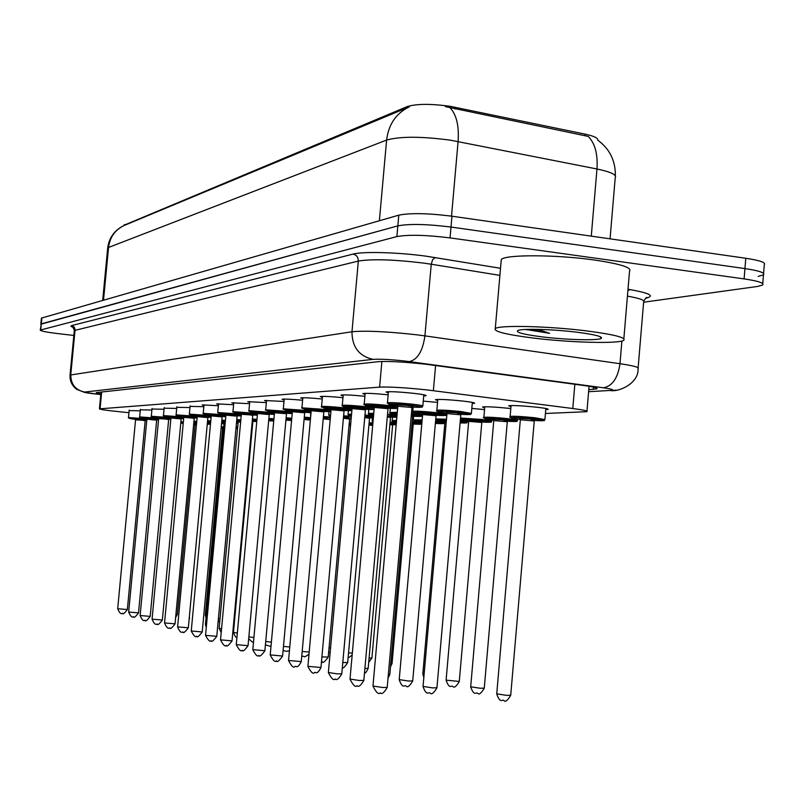 <?xml version="1.0" encoding="UTF-8"?>
<svg xmlns="http://www.w3.org/2000/svg" width="805" height="805" viewBox="0 0 805 805"><rect width="100%" height="100%" fill="white"/><g stroke="black" fill="none" stroke-linecap="round" stroke-linejoin="round"><path stroke-width="1.21" d="M471.821 408.417L484.53 409.594M484.691 407.843L482.497 406.998C486.311 406.485 495.367 406.958 509.666 408.407L510.813 408.538M510.974 406.686L508.71 405.79C512.775 405.247 522.183 405.73 536.945 407.219C544.975 408.165 548.698 408.88 548.114 409.383L545.76 409.624M437.699 400.538L435.465 399.662C439.218 399.119 448.345 399.582 462.855 401.061C471.167 402.027 475.081 402.772 474.598 403.285L472.253 403.526M388.332 392.86L386.038 391.944C389.721 391.361 398.918 391.824 413.649 393.333C422.404 394.359 426.559 395.154 426.107 395.708L423.712 395.969M545.428 413.478L586.915 411.687C588.113 410.973 583.404 409.916 572.788 408.517L427.636 389.992C405.821 387.678 389.811 386.722 379.608 387.114L99.438 408.86C100.182 409.514 107.528 410.54 121.475 411.949L128.951 412.683M597.753 140.12C598.115 138.037 593.909 136.045 585.124 134.143L450.156 106.32C430.876 103.664 416.588 103.744 407.29 106.562L124.081 225.219M423.249 401.132L437.538 402.379M365.068 394.44L362.834 393.575C365.973 393.041 374.406 393.454 388.151 394.802M343.121 395.939L340.948 395.124C343.795 394.621 351.785 395.003 364.906 396.281M322.382 397.358L320.269 396.573C322.865 396.11 330.432 396.483 342.96 397.68M302.75 398.696L300.688 397.962C303.062 397.519 310.247 397.871 322.231 399.008M284.135 399.964L282.132 399.26C284.306 398.857 291.138 399.189 302.61 400.266M266.475 401.172L264.513 400.508L284.004 401.464M249.681 402.329L247.769 401.685L266.344 402.601M233.702 403.416L231.83 402.812L249.56 403.687M218.477 404.462L216.646 403.879L233.581 404.724M203.947 405.458L202.166 404.905L218.356 405.71M190.081 406.414L203.836 406.656M176.818 407.33L189.97 407.561M164.129 408.195L176.718 408.427M151.984 409.041L164.029 409.252M140.332 409.836L151.883 410.047M129.152 410.61L140.241 410.812M610.059 238.833L615.221 177.734C617.002 174.816 610.915 171.898 596.978 168.99L450.518 140.201C421.558 136.327 400.256 136.287 386.611 140.06C388.553 124.332 396.13 113.253 409.353 106.824L124.111 225.501C115.075 229.868 109.883 237.183 108.544 247.457L107.659 248.373M591.283 236.147L596.978 168.99C597.934 154.067 594.986 143.199 588.143 136.377L445.427 106.632M41.397 318.247L40.814 324.234L397.841 225.873C409.282 223.679 427.002 224.072 451.001 227.05L744.937 268.578C759.135 270.722 765.313 272.815 763.462 274.867L758.159 276.397M41.407 318.116L398.787 215.156C410.248 212.852 427.968 213.194 451.957 216.203L745.782 258.264C759.97 260.428 766.139 262.581 764.287 264.724L763.583 273.428M588.787 389.67L596.897 388.855C598.115 388 593.446 386.833 582.88 385.364L426.358 364.293C404.462 361.918 388.392 361.043 378.159 361.697L96.228 392.609L100.856 394.048M73.839 335.454L58.071 333.632C46.599 332.234 40.663 331.056 40.25 330.1L396.885 236.59C408.326 234.507 426.046 234.949 450.045 237.898L744.102 278.902C758.3 281.015 764.488 283.058 762.637 285.03L757.344 286.479L643.618 302.227M40.25 330.1L41.297 323.862L397.841 225.873C409.282 223.679 427.002 224.072 451.001 227.05L744.937 268.578C759.135 270.722 765.313 272.815 763.462 274.867L762.758 283.642M531.632 337.838C505.61 334.457 493.485 331.378 495.276 328.631C498.617 324.858 550.197 326.136 588.646 331.167C614.668 334.659 626.36 337.708 623.714 340.314C618.793 344.047 568.572 342.578 531.632 337.838M501.113 261.434L501.274 259.562C504.735 254.41 556.325 254.521 594.684 260.055C620.625 263.939 632.237 267.663 629.52 271.235L623.855 338.724M578.242 332.385C594.955 334.608 602.653 336.581 601.345 338.291C598.779 340.797 565.563 339.881 541.081 336.732C523.854 334.478 516.035 332.455 517.615 330.674C520.433 328.289 553.599 329.175 578.242 332.385M525.715 329.436L549.624 333.34L538.082 329.356M531.24 329.295L549.624 333.34M525.766 329.436L526.681 329.819M435.596 365.49L433.372 390.687M455.217 107.246L455.067 108.997M124.715 224.515L124.644 225.279M585.124 134.143L584.983 135.834M407.29 106.562L407.189 107.739M381.892 361.475L379.608 387.114M574.84 384.277L572.788 408.517M101.661 392.015L100.072 408.729M450.096 107.779C456.505 114.682 459.172 125.932 458.095 141.529L451.525 216.143M379.376 220.751L386.611 140.06L108.544 247.457L103.513 300.124M41.88 317.864L40.713 329.869M398.787 215.156L396.885 236.59M451.957 216.203L450.045 237.898M745.782 258.264L744.102 278.902M609.999 390.455L588.616 391.703L609.999 390.455C614.97 390.033 612.746 389.147 603.317 387.789L405.388 361.093C390.667 359.483 379.88 358.909 373.027 359.362L84.686 392.045C83.478 392.397 87.373 393.071 96.389 394.078L100.806 394.52M70.035 375.06L351.976 331.761C365.52 330.483 387.215 331.509 417.071 334.84L424.919 335.876L431.249 264.221L423.43 263.064C393.645 259.502 371.95 258.838 358.336 261.072L74.312 330.503M73.366 327.444L70.86 326.367L71.595 325.592L353.063 254.088C356.565 254.944 358.326 257.268 358.336 261.072L351.976 331.761C352.047 347.005 359.07 356.202 373.027 359.362M98.995 394.349L100.806 394.531M353.063 254.088C362.793 251.331 398.314 252.307 426.409 256.221L500.519 268.286M628.011 289.267L629.913 289.579C650.088 293.201 655.29 296.099 645.509 298.283M409.282 361.586C417.503 359.775 422.716 351.211 424.919 335.876L619.981 363.709L621.893 341.008M603.317 387.789C612.283 386.229 617.838 378.209 619.981 363.709C633.777 365.752 639.804 367.422 638.053 368.74C638.878 383.643 618.21 392.347 610.23 390.485L616.187 390.163M638.134 367.794L643.628 302.147C645.389 300.366 639.985 298.363 627.427 296.119M499.905 275.38L431.249 264.221L432.637 259.663L435.223 257.54M84.686 392.045C75.439 390.103 70.81 384.317 70.78 374.687L75.096 329.517L74.221 327.061L71.595 325.592M627.89 290.615L629.913 289.579M593.476 387.135L593.275 389.409M387.447 403.013L387.447 402.802C390.697 402.359 398.807 402.792 411.798 404.11C419.526 404.996 423.199 405.67 422.816 406.123C419.365 408.095 428.381 407.29 411.254 405.328C392.206 403.174 378.994 403.748 397.831 405.851M411.868 405.992L407.853 405.7M412.09 407.109C424.788 407.642 424.507 407.048 411.244 405.328C393.866 404.523 385.937 403.677 387.447 402.802L388.433 391.683M397.469 405.177C396.1 404.583 399.652 404.694 408.125 405.489L412.724 406.495M372.977 686.011L382.677 687.52L387.205 687.359L411.989 407.491L397.831 406.243M436.853 410.449L436.853 410.248C440.164 409.836 448.214 410.268 461.013 411.556L471.388 413.438C468.108 415.39 476.56 414.555 460.45 412.744C441.824 410.641 428.381 411.144 446.986 413.186M446.624 412.542C445.336 411.979 448.858 412.09 457.22 412.874L461.547 413.82M423.048 686.413L432.677 687.903L436.944 687.752L460.812 414.796L446.996 413.589M460.39 413.277L456.968 413.035M457.924 414.193C473.048 415.018 473.893 414.535 460.45 412.744C439.218 410.077 435.384 412.834 436.853 410.248L437.799 399.411M510.139 416.648L510.129 416.427C513.711 416.014 522.012 416.457 535.023 417.775L544.904 419.586C541.785 421.568 549.714 420.653 534.429 418.952C515.633 416.829 501.263 417.312 520.332 419.365M519.98 418.721C518.692 418.147 522.334 418.258 530.898 419.063L535.013 419.979M496.735 693.83L506.657 695.369L510.722 695.218L534.258 420.965L520.342 419.777M533.856 419.445L530.646 419.224M531.381 420.361C546.414 421.166 547.43 420.693 534.419 418.952C513.027 416.266 508.428 419.023 510.129 416.427L511.064 405.549M364.202 404.301L364.202 404.12C367.261 403.708 375.09 404.13 387.658 405.408L397.771 406.897M387.577 407.179L383.965 406.907M388.141 408.286C400.498 408.829 400.166 408.256 387.135 406.585C368.69 404.513 356.112 405.026 374.275 407.058M373.923 406.414C372.614 405.861 376.036 405.972 384.186 406.736L388.755 407.712M350.014 679.058L359.362 680.497L363.83 680.366L388.03 408.678L374.285 407.461M342.276 405.529L342.276 405.368C345.164 404.975 352.711 405.398 364.896 406.626L374.245 407.934M364.605 408.286L361.425 408.055M361.858 409.141L374.094 409.604M343.212 394.883L342.276 405.368C340.233 406.193 347.609 406.988 364.403 407.773L374.134 409.232L364.393 407.773C346.502 405.77 334.508 406.233 352.057 408.195M351.704 407.592L361.616 407.914L366.134 408.86M328.36 672.507L337.375 673.876L341.793 673.755L365.43 409.805L352.077 408.608M321.547 406.686L321.547 406.545C324.294 406.183 331.569 406.595 343.393 407.783L352.047 408.95M342.839 409.343L340.133 409.131M344.188 410.459L351.886 410.721M322.473 396.362L321.547 406.545C319.595 407.35 326.719 408.135 342.92 408.89L351.936 410.168L342.92 408.89C321.799 407.109 317.844 407.239 331.066 409.272M330.704 408.699L340.294 409.031L344.761 409.946M307.913 666.319L320.964 667.526L344.067 410.862L331.086 409.695M301.925 407.793L331.066 409.916M322.171 410.329L319.977 410.158M323.982 411.456L330.895 411.737M302.831 397.75L301.935 407.662C299.923 408.447 306.806 409.222 322.604 409.956L330.956 411.083L322.594 409.956C301.322 408.185 298.031 408.356 312.732 410.47M310.841 409.745L324.536 410.973M288.552 660.462L301.261 661.619L323.851 411.868L311.213 410.721M412.774 411.506L412.764 411.325C415.893 410.932 423.651 411.365 436.048 412.613L446.312 414.434C443.163 416.346 451.283 415.481 435.515 413.76C417.463 411.737 404.653 412.18 422.605 414.152M422.253 413.549L432.466 413.881L436.763 414.796M399.22 679.621L408.497 681.03L412.713 680.909L436.048 415.742L422.625 414.565M435.253 414.233L432.255 414.012M436.159 415.34C448.133 415.873 447.912 415.34 435.515 413.76C415.632 411.214 411.194 413.82 412.764 411.325L413.136 407.169M390.012 412.502L397.288 412.341M411.456 413.498L422.565 415.179M422.514 415.772C419.647 416.92 427.193 416.457 411.969 414.716L411.355 414.656L411.969 414.716C424.165 416.266 424.436 416.769 412.764 416.235M390.365 408.417L390.012 412.341C388.755 413.478 391.15 413.871 397.187 413.508C389.016 413.217 388.976 413.639 397.076 414.776M411.456 415.118L413.347 415.722M388.332 674.66L389.831 674.449L412.643 416.648L411.214 416.276M368.479 413.448L373.772 413.237M387.537 414.263L397.016 415.41M389.69 415.622L396.915 416.567L389.69 415.622M368.821 409.584L368.489 413.297C367.644 414.444 369.374 414.796 373.671 414.374C368.056 414.233 368.026 414.575 373.58 415.42M390.506 417.443L391.602 416.497L387.396 415.783L391.19 416.598M364.896 668.472L368.177 668.341L390.506 417.503L387.296 416.91M388.875 415.964L387.396 415.853M387.306 416.849L396.845 417.362M283.34 408.829L311.203 410.852M302.489 411.254L300.889 411.124M300.557 412.079L311.032 412.683M284.215 399.079L283.34 408.719C281.498 409.493 288.17 410.248 303.344 410.963L311.102 411.979L303.344 410.963C283.511 409.272 279.848 409.373 292.346 411.264M292.004 410.741L305.367 411.939M270.208 654.908L282.595 656.035L304.693 412.814L292.386 411.697M265.69 409.826L292.376 411.747M283.682 412.13L282.766 412.049M286.64 413.297L292.205 413.579M266.546 400.327L265.69 409.715C263.879 410.49 270.339 411.214 285.071 411.919L292.275 412.834L285.071 411.919C265.831 410.268 262.299 410.359 274.465 412.19M274.123 411.687L287.164 412.864M252.81 649.635L264.875 650.722L286.51 413.72L248.916 410.671L249.751 401.524M269.363 414.152L274.334 414.424M248.906 410.771L248.916 410.671C247.195 411.425 253.464 412.14 267.713 412.824L274.404 413.659L267.713 412.824C248.101 411.184 245.284 411.325 259.26 413.267M257.137 412.583L269.866 413.74M236.268 644.624L248.041 645.68L269.222 414.575L257.509 413.498M348.072 414.344L351.584 414.102M364.967 415.018L373.53 415.964M364.866 416.105L373.429 417.071L364.866 416.115M348.394 410.681L348.082 414.213C347.69 415.33 348.817 415.662 351.483 415.219C348.173 415.199 348.152 415.461 351.413 416.014M369.525 418.258L370.592 417.332L364.836 416.467L370.199 417.423M342.789 662.555L347.669 662.545L369.525 418.308L364.735 417.554M367.392 416.749L365.903 416.628M365.55 417.584L373.339 418.097M328.712 415.199L330.614 414.947M343.634 415.742L351.362 416.537M348.575 417.302L343.534 416.809L348.575 417.302M329.014 411.717L328.712 415.078L330.463 416.547M349.612 419.023L350.648 418.127L343.504 417.151L350.276 418.208M321.92 656.92L328.219 657.051L349.612 419.073L343.413 418.208M346.875 417.483L346.059 417.423M349.742 418.65L351.161 418.741M323.439 416.447L330.412 417.121M329.557 418.077L323.348 417.483L329.557 418.077M327.222 418.167L323.318 417.815L327.222 418.167M330.191 419.616L323.228 418.842M302.177 651.547L309.2 651.98M232.947 411.667L257.519 413.428M252.921 414.967L257.358 415.219M233.772 402.651L232.947 411.576C231.458 412.331 237.535 413.035 251.2 413.679L257.429 414.444L251.19 413.679C233.037 412.12 229.737 412.19 241.299 413.901M240.967 413.438L253.404 414.575M248.785 414.756L241.339 414.334L240.635 413.247L253.756 414.495L252.78 415.36L248.785 414.756M220.53 639.864L232.021 640.891L252.77 415.39M217.732 412.522L241.349 414.213M237.244 415.742L241.188 415.984M218.537 403.738L217.732 412.442C216.887 413.207 222.794 413.901 235.463 414.505L241.258 415.199L235.463 414.505C216.827 412.935 214.271 413.076 227.795 414.907M225.561 414.253L237.727 415.37M216.766 636.363C213.305 640.931 211.413 642.36 211.111 640.639C210.075 642.229 208.223 640.478 205.537 635.366L216.766 636.322L237.103 416.165L225.933 415.139L225.239 414.072L238.059 415.289L237.103 416.135M203.222 413.337L225.943 414.957M222.301 416.487L225.792 416.698M204.017 404.764L203.222 413.267C201.602 413.981 207.348 414.656 220.459 415.289L225.863 415.933L220.459 415.289C203.263 413.8 200.173 413.861 211.182 415.461M210.86 415.038L222.764 416.125M191.248 630.989L202.216 631.965L222.15 416.91L211.232 415.893M189.366 414.122L211.242 415.682M208.032 417.191L211.101 417.393M190.141 405.75L189.366 414.052C187.998 414.766 193.592 415.43 206.14 416.034L211.172 416.628L206.14 416.034C189.386 414.585 186.388 414.635 197.144 416.185M196.833 415.783L208.475 416.849M177.603 626.854L188.33 627.809L207.871 417.614L197.205 416.628M176.114 414.867L197.195 416.366M194.387 417.875L197.074 418.047M176.879 406.696L176.114 414.806C174.776 415.511 180.229 416.165 192.455 416.749L197.144 417.292L192.455 416.749C176.124 415.33 173.216 415.38 183.721 416.879M183.419 416.487L194.82 417.543M175.047 623.865C171.837 628.131 170.056 629.46 169.734 627.86C168.094 629.097 166.373 627.457 164.552 622.939L175.047 623.825L194.226 418.298L183.781 417.322M304.3 417.131L310.579 417.704M310.489 418.711L304.21 418.137L310.489 418.711M309.251 418.902L304.179 418.459L309.251 418.902M310.368 420.049L304.089 419.465M283.461 646.425L289.78 646.979M286.137 417.785L291.782 418.278M291.692 419.254L286.047 418.771L291.692 419.254M265.71 641.535L271.376 642.138M291.571 420.532L285.926 420.089M286.017 419.093L291.662 419.556L286.017 419.093M268.87 418.419L273.931 418.831M273.851 419.797L268.779 419.375L273.851 419.797M248.856 636.836L253.917 637.5M273.73 421.025L268.659 420.713M268.749 419.717L273.821 420.069L268.749 419.717M252.438 419.023L256.976 419.385M256.886 420.321L252.347 419.969L256.886 420.321M252.267 420.894L252.81 420.955M233.46 632.368L237.334 633.052M256.775 421.528L252.861 421.397M252.317 420.351L256.855 420.592L252.317 420.361M236.781 419.616L240.826 419.918M240.745 420.834L236.7 420.532L240.745 420.834M236.62 421.377L238.119 421.548M221.214 632.468L219.121 628.313L221.556 628.775M240.635 422.021L238.169 421.991L219.121 628.313M252.247 421.096L252.861 421.176M237.807 421.156L240.715 421.106L237.515 420.995L238.179 421.961M252.096 422.736L252.74 422.766M252.8 422.112L252.166 422.021L252.8 422.112M163.435 415.581L183.771 417.03M181.326 418.52L183.661 418.68M164.19 407.592L163.445 415.531C162.047 416.215 167.359 416.849 179.364 417.433L183.731 417.936L179.364 417.433C163.435 416.054 160.608 416.084 170.881 417.543M170.58 417.171L181.759 418.208M162.348 620.061C159.209 624.227 157.468 625.535 157.136 623.966C155.617 625.203 153.926 623.603 152.075 619.156L162.348 620.031L181.165 418.942L170.952 417.986M151.3 416.266L170.932 417.664M168.829 419.143L170.831 419.274M152.034 408.457L151.3 416.215C149.901 416.899 155.073 417.523 166.826 418.087L170.891 418.55L166.826 418.087C151.28 416.738 148.533 416.769 158.585 418.187M158.283 417.825L169.241 418.842M164.975 419.013L158.655 418.62L158.011 417.684L169.523 418.781L168.668 419.546L164.975 419.013M150.183 616.419C147.104 620.504 145.403 621.782 145.071 620.242C143.592 621.46 141.952 619.9 140.13 615.533L150.193 616.389L168.658 419.556M139.657 416.93L158.625 418.278M156.834 419.737L158.535 419.858M140.382 409.282L139.668 416.879C138.49 417.564 143.542 418.167 154.812 418.721L154.802 418.721C139.627 417.393 136.961 417.423 146.792 418.791M146.5 418.449L157.237 419.445M138.53 612.917C135.492 616.932 133.821 618.18 133.509 616.67C132.101 617.878 130.491 616.348 128.679 612.062L138.53 612.897L156.673 420.16L146.862 419.234M128.498 417.564L146.822 418.862M145.333 420.311L146.752 420.411M129.203 410.077L128.498 417.513C127.401 418.187 132.332 418.791 143.28 419.314L146.822 419.717L143.28 419.314C128.448 418.026 125.852 418.047 135.482 419.385M135.19 419.053L145.725 420.029M141.579 420.2L135.552 419.828L134.938 418.922L145.987 419.979L145.172 420.713L141.579 420.2M127.351 609.576C124.352 613.511 122.712 614.728 122.42 613.239C120.992 614.416 119.412 612.917 117.691 608.731L127.351 609.546L145.172 420.723M221.848 420.18L225.44 420.441M225.36 421.337L221.757 421.085L225.36 421.337M221.697 421.83L224.052 422.112M205.426 624.368L206.533 624.67M225.249 422.514L224.122 422.555M236.6 421.538L238.169 421.729M223.75 421.74L225.33 421.619L223.468 421.589L224.122 422.534L205.416 624.408L206.281 627.397M236.449 423.209L238.049 423.299M238.109 422.645L236.519 422.434L238.109 422.645M207.579 420.733L210.769 420.945M210.689 421.83L207.499 421.619L210.689 421.83M207.438 422.273L210.296 422.293M221.677 421.971L224.102 422.263M221.526 423.651L224.001 423.812M224.062 423.158L221.596 422.846L224.062 423.158M193.945 421.267L196.752 421.448M196.672 422.303L193.864 422.142L196.672 422.303M193.814 422.695L196.601 423.058M207.579 424.507L208.415 423.762L207.328 423.541L208.143 423.822M189.235 617.999L207.237 424.416M207.428 422.404L210.598 422.776M207.74 424.114L210.457 424.295M210.518 423.631L207.348 423.259L210.518 423.631M180.904 421.79L183.359 421.921M183.278 422.766L180.823 422.645L183.278 422.766M180.783 423.108L183.218 423.43M175.923 614.527L177.331 614.446L195.001 425.01L195.826 424.265L193.703 423.903L195.565 424.316M195.001 425.01L193.623 424.748M193.804 422.826L196.591 423.138M195.172 424.597L196.45 424.688M196.521 423.973L193.723 423.672L196.521 423.973M483.865 417.523L483.865 417.332C487.236 416.94 495.216 417.382 507.824 418.65L517.615 420.411C514.616 422.353 522.234 421.418 507.261 419.797C489.038 417.755 475.373 418.177 493.767 420.17M493.415 419.556C492.187 419.013 495.689 419.123 503.93 419.898L508.015 420.784M470.694 686.796L480.243 688.255L484.268 688.134L507.291 421.74L493.777 420.582M506.516 420.22L503.709 420.019M503.799 421.096C519.074 421.961 520.221 421.528 507.251 419.797C488.836 418.952 481.038 418.127 483.865 417.332L484.781 406.767M460.53 418.026L482.145 419.475L491.845 421.196C488.786 423.058 496.594 422.223 481.601 420.592L460.42 419.294L481.601 420.592C493.435 422.092 493.546 422.585 481.933 422.072M460.39 419.677L468.661 420.924M468.319 420.341L478.462 420.693L482.527 421.548M446.101 680.155L459.283 681.433L481.813 422.484L468.681 421.347M480.645 420.955L478.281 420.784M435.767 418.932L446.503 419.244M435.706 419.596L446.403 420.371C433.935 419.727 433.442 420.15 444.913 421.639M422.836 673.876L424.114 674.318M446.262 421.951L444.944 422.062M460.309 420.542L467.474 421.931C464.515 423.581 471.368 423.088 460.219 421.679C468.359 422.796 468.319 423.209 460.108 422.897M444.571 421.085L446.362 420.804L444.179 420.824L444.944 422.001L422.826 673.956L423.833 677.558M413.327 419.898L422.152 419.898M413.629 416.296L413.327 419.757C415.622 421.83 409.745 420.16 422.051 421.005C411.818 420.532 411.788 420.945 421.941 422.263M435.575 421.075L444.38 422.625C442.066 424.295 447.993 423.631 435.485 422.182C445.759 423.511 445.728 423.933 435.374 423.44M392.216 420.613L396.573 420.411M412.21 421.609L421.88 422.957M421.78 424.155L412.583 422.736C423.873 424.134 424.134 424.567 413.347 424.044M392.508 417.201L392.216 420.482C391.602 421.568 393.031 421.911 396.473 421.498C392.015 421.397 391.995 421.689 396.402 422.373M413.217 424.416L414.253 423.511L412.079 423.078L413.881 423.601M390.787 663.602L392.065 663.431L413.207 424.466L411.979 424.155M372.162 421.287L373.077 421.065M390.093 422.142L396.362 422.836M391.884 423.37L396.261 423.893L391.884 423.37M369.093 658.138L371.91 658.027L392.629 425.06L393.645 424.134L389.972 423.521L393.283 424.215M392.629 425.06L389.872 424.557M392.77 424.638L396.181 424.839M369.133 422.655L372.896 423.038M372.202 423.983L369.042 423.661L372.202 423.983M369.777 424.064L372.775 424.426L369.777 424.064M372.675 425.483L368.921 424.99M348.535 652.895L352.349 653.026M349.239 423.158L350.759 423.299M350.668 424.285L349.149 424.144L350.668 424.285M329.044 647.884L330.563 648.015M350.547 425.563L349.038 425.422M349.129 424.436L350.638 424.587L349.129 424.436M251.784 426.137L252.428 426.197M252.347 427.053L251.703 427.002L252.347 427.053M233.712 622.567L234.346 622.637M252.247 428.139L251.603 428.089M251.683 427.234L252.327 427.284L251.683 427.234M236.157 426.429L237.747 426.559M237.676 427.395L236.076 427.274L237.676 427.395M218.397 618.693L219.986 618.934M237.576 428.471L235.966 428.391M236.046 427.536L237.656 427.626L236.046 427.536M221.244 426.731L223.71 426.912M223.639 427.737L221.164 427.556L223.639 427.737M221.103 428.24L222.502 428.401M206.03 617.787L205.315 615.131L206.261 615.362M223.538 428.813L222.583 428.813L205.315 615.131M222.22 428.069L223.619 427.978L221.979 427.948L222.583 428.813M124.101 224.967L124.051 225.521M589.069 386.289L586.966 411.184M101.038 392.085L99.438 408.86M122.209 226.426C113.777 231.196 108.937 238.411 107.689 248.061L102.688 300.366M597.713 140.1C609.687 148.895 615.563 160.799 615.362 175.822M73.305 327.373L71.645 326.548C71.886 325.441 72.782 326.689 74.332 330.312L70.045 374.919C69.713 380.916 71.957 385.736 76.757 389.379L84.364 392.327L99.075 394.359M643.819 300.929C645.932 297.87 646.948 296.783 646.868 297.669L645.872 298.011M596.948 388.262L596.897 388.855M411.999 407.421L413.217 406.374L408.115 405.489L396.996 404.855L397.841 406.173L372.967 686.122C376.166 692.511 378.592 694.765 380.242 692.894C381.771 694.604 384.086 692.793 387.195 687.47M422.826 405.921L423.812 394.782M436.934 687.862C433.855 693.065 431.601 694.816 430.192 693.135C428.944 691.314 426.63 696.999 423.038 686.514L446.996 413.518L446.181 412.23L457.21 412.874L462.02 413.7L460.822 414.716M471.398 413.247L472.344 402.399M510.712 695.339C507.603 700.541 505.359 702.302 504 700.612C502.642 698.77 500.388 704.486 496.725 693.94L520.352 419.697L519.527 418.409L530.898 419.063L535.476 419.858L534.268 420.884M544.925 419.375L545.86 408.477M397.65 408.356L387.135 406.585C369.374 405.77 361.727 404.945 364.202 404.12L365.168 393.333M388.04 408.618L389.218 407.592L373.47 406.112L374.295 407.39L350.004 679.158C353.154 685.387 355.498 687.571 357.048 685.729C358.487 687.41 360.751 685.659 363.83 680.456M365.44 409.745L366.587 408.749L351.272 407.31L352.077 408.548L328.36 672.598C331.439 678.645 333.713 680.768 335.162 678.967C336.591 680.607 338.804 678.907 341.783 673.845M344.077 410.812L345.194 409.836L330.302 408.437L331.086 409.634L307.902 666.399C310.921 672.306 313.125 674.359 314.503 672.588C315.711 671.29 316.536 676.009 320.964 667.607M323.862 411.818L324.948 410.872L310.448 409.493L311.223 410.671L288.542 660.533C291.511 666.278 293.644 668.291 294.952 666.54C296.089 665.282 296.924 669.891 301.251 661.69M412.703 681.01C409.705 686.071 407.511 687.782 406.123 686.132C404.663 684.31 402.842 689.935 399.21 679.722L422.625 414.505L421.83 413.257L437.216 414.686L436.058 415.682M446.332 414.263L446.423 413.126M411.315 415.108L413.78 415.611L412.653 416.588M389.821 674.54L388.03 678.132M368.177 668.422C366.446 672.064 365.218 673.604 364.484 673.03M495.276 328.631L501.274 259.562M599.856 336.54L601.345 338.291M304.703 412.774L305.759 411.848L291.631 410.51L292.386 411.647L270.208 654.968C273.116 660.593 275.189 662.535 276.427 660.814C276.93 662.636 278.983 661.056 282.585 656.095M286.51 413.679L287.546 412.774L273.77 411.466L274.505 412.583L252.8 649.695C255.648 655.169 257.66 657.071 258.848 655.391C259.361 657.152 261.373 655.622 264.865 650.782M269.222 414.535L270.228 413.659L256.785 412.381L257.519 413.468L236.268 644.684C239.045 650.027 241.007 651.879 242.144 650.229C242.607 651.97 244.579 650.47 248.031 645.741M347.669 662.616C344.641 667.265 342.87 668.844 342.367 667.375M321.497 661.67L322.221 661.73C322.694 663.501 324.697 661.962 328.209 657.121M310.599 412.683L310.67 416.738M301.764 656.105L303.867 656.387C304.159 657.323 305.88 656.538 309.019 654.042M232.021 640.941C228.499 645.6 226.577 647.059 226.255 645.318C225.189 646.948 223.287 645.147 220.53 639.915L241.349 414.303M205.537 635.366L225.933 415.108M222.15 416.879L223.086 416.054L210.548 414.857L211.242 415.873L191.248 631.029C193.904 636.041 195.716 637.761 196.682 636.181C197.024 637.852 198.865 636.453 202.216 632.006M207.871 417.594L208.787 416.779L196.531 415.611L197.205 416.598L177.603 626.894C179.414 631.492 181.185 633.163 182.906 631.925C183.228 633.555 185.029 632.197 188.32 627.84M194.226 418.268L195.122 417.483L183.127 416.336L183.792 417.302L164.552 622.939M283.088 650.531L286.409 651.315L289.428 650.853M265.419 644.825L270.983 646.496M248.685 638.617C251.693 641.806 253.303 642.873 253.525 641.837M252.307 420.441L252.871 421.367L233.45 632.408C235.04 636.544 236.207 638.144 236.952 637.218M230.914 414.927L230.965 414.354M181.175 418.922L182.041 418.147L170.298 417.02L170.952 417.966L152.075 619.156M140.13 615.533L158.655 418.6M156.673 420.14L157.508 419.395L146.238 418.318L146.872 419.214L128.679 612.062M117.691 608.731L135.562 419.808M216.998 415.772L217.048 415.229M203.675 416.577L203.725 416.064M189.588 617.938L189.095 619.558M177.331 614.477L175.651 617.415M484.258 688.235C481.229 693.306 479.045 695.017 477.707 693.367C476.147 691.525 474.387 697.18 470.684 686.896L493.787 420.512L492.982 419.264L503.93 419.898L508.468 420.673L507.301 421.669M517.635 420.22L517.736 419.063M459.283 681.533C456.314 686.474 454.181 688.144 452.883 686.524C451.263 684.723 449.774 690.257 446.091 680.245L468.691 421.277L467.906 420.059L482.95 421.448L481.823 422.414M491.865 421.015L491.956 419.958M467.484 421.77L467.574 420.794M444.39 422.484L444.471 421.589M392.055 663.501L390.516 666.721M372.443 418.057L372.162 421.176L372.977 422.202M371.9 658.098L368.72 662.294M352.188 654.787C349.581 657.242 348.233 658.108 348.132 657.363M328.641 652.332L330.171 652.352M233.38 626.189L234.003 626.441M218.236 620.454L219.685 622.255"/></g></svg>
